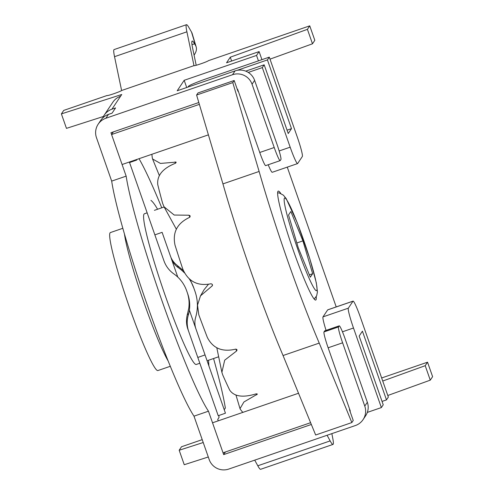 <?xml version="1.0" encoding="UTF-8"?>
<svg xmlns="http://www.w3.org/2000/svg" width="494" height="494" viewBox="0 0 494 494"><rect width="100%" height="100%" fill="white"/><g stroke="black" fill="none" stroke-linecap="round" stroke-linejoin="round"><path stroke-width="0.74" d="M218.243 420.839L217.737 419.387L219.033 417.436A145.934 12.721 71 0 0 218.823 415.516M139.03 158.698A145.934 12.721 -109 0 1 161.754 207.807M213.556 358.533A145.934 12.721 -109 0 1 225.357 408.05L224.239 409.724L208.888 365.9L208.517 360.268M113.336 131.898L111.582 134.529L122.086 164.521L208.406 134.85M310.609 422.697L223.041 452.794L212.537 422.802L298.524 393.249M351.839 422.568L319.235 343.095A157.456 13.721 -109 0 1 259.122 171.455L232.785 82.597L234.181 80.503L198.001 92.94L196.6 95.033L222.942 183.892A157.456 13.721 71 0 0 283.05 355.532L315.66 435.004L351.839 422.568L353.235 420.468L349.437 409.619L349.672 409.273M287.267 167.133L336.216 306.916M342.466 331.801L353.494 328.01L381.362 407.575L383.227 404.784L359.163 336.062L362.423 331.171L386.487 399.893L388.352 397.096L360.49 317.531A19.204 1.673 -109 0 0 353.08 301.118A19.204 1.673 -109 0 0 352.994 301.192L348.332 308.176L323.002 316.882L327.664 309.899A19.204 1.673 -109 0 1 327.757 309.824L353.08 301.118M386.487 399.893L382.047 401.418M381.362 407.575L367.332 412.397M237.139 70.333L267.433 59.922L269.298 57.131L297.166 136.696A19.204 1.673 -109 0 1 302.328 156.524L297.666 163.508A19.204 1.673 -109 0 1 297.579 163.588A19.204 1.673 -109 0 1 290.169 147.175L279.153 150.96M297.579 163.588L272.25 172.289A19.204 1.673 -109 0 1 268.193 164.749M267.433 59.922L291.497 128.638L288.237 133.528L264.173 64.813L262.308 67.604L290.169 147.175M269.298 57.131L207.789 78.268A19.204 1.266 160.7 0 0 188.535 86.234L187.973 87.08M248.278 72.427L262.308 67.604M264.173 64.813L245.746 71.142M353.494 328.01A19.204 1.673 -109 0 1 348.332 308.176M326.059 330.375A19.204 1.673 -109 0 1 323.002 316.882M291.497 128.638L287.057 130.169M111.582 134.529L199.366 104.358M232.785 82.597L196.6 95.033M259.122 171.455L222.942 183.892M319.235 343.095L283.05 355.532M316.228 296.666A57.607 5.02 -109 0 1 315.697 300.074A57.607 5.02 -109 0 1 293.473 250.835A57.607 5.02 -109 0 1 278.246 191.116A57.607 5.02 -109 0 1 280.765 193.481M238.213 91.001L237.978 91.353L234.181 80.503M298.277 247.821L288.539 214.983L290.855 211.518L302.908 240.887L312.64 273.725L310.325 277.19L298.277 247.821M296.838 242.974L302.908 240.887M309.368 274.849L312.64 273.725M242.9 412.367A142.093 12.387 -109 0 1 240.3 409.242L240.016 408.649L243.919 401.986L257.331 394.181A142.093 12.387 -109 0 1 257.263 394.064A142.093 12.387 -109 0 1 257.201 393.946L256.12 393.86C243.029 397.843 234.236 396.62 229.747 390.211A142.093 12.387 -109 0 1 222.677 374.81L221.892 372.315L224.696 360.175L236.484 351.073L237.052 350.042A142.093 12.387 -109 0 1 236.861 349.579L235.687 349.141C222.362 352.302 212.914 348.4 207.344 337.439A142.093 12.387 -109 0 1 198.792 314.758L197.526 305.125L200.49 295.863L212.395 285.711L212.469 284.915A142.093 12.387 -109 0 1 212.272 284.353L211.086 283.747C197.674 286.427 188.239 281.531 182.786 269.057A142.093 12.387 -109 0 1 175.03 245.166C172.326 232.489 177.161 223.226 189.548 217.379L190.171 216.255A142.093 12.387 -109 0 1 190.017 215.736L188.906 215.211L174.203 215.044L164.02 206.758L162.643 203.38A142.093 12.387 -109 0 1 157.771 184.688C156.82 175.549 162.687 168.411 175.37 163.279L176.13 162.446A142.093 12.387 -109 0 1 176.062 162.118L176.049 162.069M176.062 162.118L160.439 163.428L152.59 158.988L152.325 158.018A142.093 12.387 -109 0 1 151.88 154.282M200.49 295.863L204.102 289.669L208.369 284.383M199.823 363.251L196.242 364.486A79.688 6.947 -109 0 1 163.773 291.38A79.688 6.947 -109 0 1 144.439 213.76L147.144 212.828M177.784 277.091L171.196 258.269A19.204 19.161 160.7 0 0 178.285 267.618L177.605 265.686C174.092 263.018 171.69 259.782 170.393 255.972L162.112 232.334L154.863 234.872L163.946 260.807A26.886 26.824 160.9 0 0 173.869 273.898A34.561 34.487 -19.1 0 1 186.633 290.731L187.776 293.992A34.561 34.487 -19.3 0 1 187.776 293.998A34.561 34.487 -19.3 0 1 188.3 315.104A26.886 26.824 160.9 0 0 188.708 331.523A26.886 26.824 160.9 0 0 188.714 331.53L187.893 329.189C186.127 324.336 186.047 319.013 187.646 313.239L188.751 308.386C189.517 302.871 188.998 297.524 187.201 292.349M210.351 370.08L195.908 328.843M150.929 200.385C152.603 201.533 154.82 204.485 157.574 209.246M170.393 255.972L162.112 232.334M197.791 357.465L205.041 354.927L225.449 413.194L218.218 415.726L188.714 331.53M154.863 234.872L129.564 162.557L136.795 160.025M129.372 162.013L129.564 162.557M205.041 354.927L195.957 328.985A19.204 19.161 160.7 0 0 195.964 328.992L189.369 310.17M189.295 278.931A42.243 42.151 -19.3 0 1 193.883 288.193L195.019 291.454A42.243 42.151 -19.3 0 1 195.025 291.46A42.243 42.151 -19.3 0 1 195.667 317.259A19.204 19.161 160.7 0 0 195.957 328.985M178.285 267.618A42.243 42.151 -19.3 0 1 184.497 272.935M193.883 288.193L190.171 279.678M183.373 270.626L177.327 265.482M194.513 289.99L195.019 291.454M331.857 433.627L332.783 438.406A38.402 3.347 -109 0 1 332.987 444.427A38.402 3.347 -109 0 1 330.159 440.907L327.084 435.27M332.987 444.427L260.622 469.3A38.402 3.347 -109 0 1 257.8 465.78L254.725 460.142M208.289 456.987L184.25 464.718L179.18 450.25L203.225 442.519M382.726 381.028L425.211 365.69L430.274 380.152L387.796 395.496M430.274 380.152L432.608 376.663L427.538 362.195L381.652 377.966M363.078 419.61L365.646 415.769A15.363 15.271 -146.3 0 0 367.338 402.264L364.776 406.105A15.363 15.271 33.7 0 1 355.371 425.544L228.741 469.072A15.363 15.271 33.7 0 1 209.197 459.581L193.994 416.164A134.417 11.714 -109 0 1 147.712 306.317A134.417 11.714 -109 0 1 111.681 181.107L96.478 137.696A15.363 15.271 33.7 0 1 105.883 118.251L232.513 74.73A15.363 15.271 33.7 0 1 252.051 84.221L274.219 147.515L259.745 152.485A15.363 1.34 71 0 0 265.673 165.62L280.141 160.643A15.363 1.34 -109 0 1 274.219 147.515M425.211 365.69L427.538 362.195M179.18 450.25L181.514 446.755L202.219 439.641M196.204 65.282L192.623 48.184A38.402 3.347 -109 0 1 192.197 41.064A38.402 3.347 -109 0 1 194.593 43.812L195.575 45.522A38.402 15.684 -16.7 0 1 196.174 46.905L192.141 33.475A38.402 15.684 163.3 0 0 191.542 32.091L188.862 27.448A38.402 3.347 71 0 0 186.473 24.7A38.402 3.347 71 0 0 186.899 31.814L194.006 65.721M196.174 46.905A38.402 15.684 -16.7 0 1 194.074 55.124M186.473 24.7L114.108 49.573A38.402 3.347 71 0 0 114.534 56.687L121.61 90.507L193.975 65.634A7.682 0.506 160.7 0 0 193.963 65.69A7.682 0.506 160.7 0 0 201.058 63.738A7.682 0.506 160.7 0 0 208.449 60.663L309.75 25.842L314.82 40.31L312.486 43.799L270.002 59.144M121.61 90.507A7.682 0.506 160.7 0 1 114.225 93.582A7.682 0.506 160.7 0 1 107.13 95.533A7.682 0.506 160.7 0 1 107.142 95.484L107.167 95.564M225.425 451.973L223.671 454.604L208.468 411.193A134.417 11.714 -109 0 1 162.18 301.346A134.417 11.714 -109 0 1 126.155 176.136L110.946 132.719L198.823 102.517M237.262 89.303L237.583 89.198L259.745 152.485M103.419 116.485L66.462 128.366L61.392 113.898L121.734 94.502L120.567 96.25A15.363 15.271 -146.3 0 0 112.86 102.19L104.234 115.108A15.363 15.271 33.7 0 1 111.947 109.174L115.559 107.927L112.064 113.169L108.445 114.41A15.363 15.271 -146.3 0 0 100.739 120.351L98.17 124.192M61.392 113.898L63.726 110.403L107.142 95.484M231.624 61.04L230.278 57.199L307.422 29.337L312.486 43.799M186.707 87.512L184.182 80.306L177.192 90.785L235.076 70.889L232.513 74.73M184.182 80.306L256.547 55.433L258.442 60.861M230.278 57.199L226.548 62.787L259.109 51.592L256.547 55.433M307.422 29.337L309.75 25.842M364.776 406.105L342.614 342.811L328.139 347.788A15.363 1.34 -109 0 1 324.002 331.925L324.706 330.875A15.363 1.34 -109 0 1 324.78 330.813L339.248 325.842A15.363 1.34 71 0 0 339.174 325.904L338.476 326.948A15.363 1.34 71 0 0 342.614 342.811M349.987 411.187L350.302 411.082L328.139 347.788M223.671 454.604L311.337 424.476M208.468 411.193L193.994 416.164M367.338 402.264L345.176 338.97A15.363 1.34 71 0 0 339.248 325.842M252.051 84.221L254.62 80.38A15.363 15.271 -146.3 0 0 235.076 70.889M254.62 80.38L276.782 143.674A15.363 1.34 -109 0 1 280.913 159.537L280.215 160.581A15.363 1.34 -109 0 1 280.141 160.643M102.758 117.912A15.363 15.271 33.7 0 1 104.234 115.108M126.155 176.136L111.681 181.107M259.109 51.592L261.931 59.663M170.282 366.301L157.876 370.562A72.97 6.36 -109 0 1 128.144 303.625A72.97 6.36 -109 0 1 110.44 232.551L122.845 228.29M327.664 309.899L352.994 301.192M288.095 202.194A48.968 4.267 -109 0 1 311.239 263.555A48.968 4.267 -109 0 1 313.091 286.514A48.968 4.267 -109 0 1 289.941 225.153A48.968 4.267 -109 0 1 288.095 202.194M175.092 161.896L175.611 163.168M256.355 393.798L256.67 394.848M236.07 349.091L236.484 351.073M212.513 285.094L211.914 286.119M188.906 215.211L189.949 217.107M188.3 315.104L187.646 313.239M257.8 465.78L330.159 440.907M191.542 32.091L195.575 45.522M114.534 56.687L186.899 31.814M191.993 44.701L194.593 43.812M111.947 109.174L120.567 96.25M105.883 118.251L108.445 114.41M339.174 325.904L324.706 330.875M324.002 331.925L338.476 326.948M124.457 233.94A72.97 6.36 71 0 0 142.618 298.648A72.97 6.36 71 0 0 168.077 360.848M314.178 299.086L316.648 295.813L317.444 291.985L316.327 282.895L309.917 259.072L297.178 222.547L286.187 198.619L283.377 195.155L279.443 193.049L277.659 192.833M240.01 408.649L236.002 395.181M221.886 372.315L216.817 347.819M164.144 206.986L154.412 210.333M218.669 356.773L207.085 360.756M159.315 175.45L152.584 158.988M176.339 229.173L164.014 206.758M194.451 289.817L195.025 291.46"/></g></svg>
